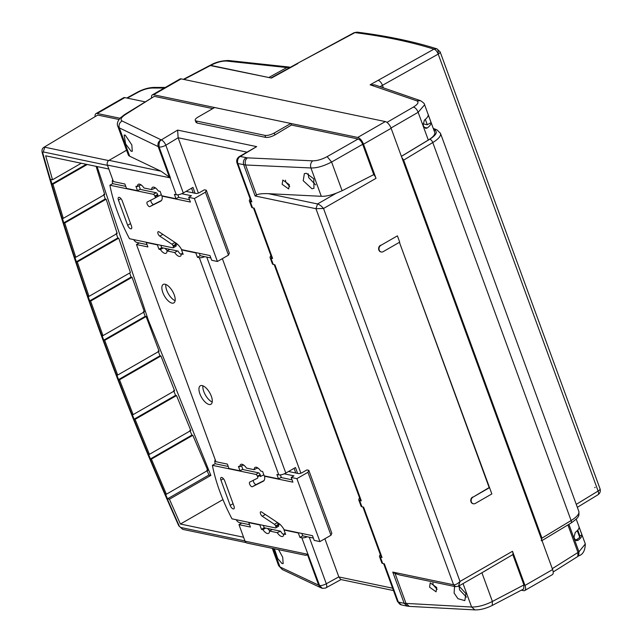 <?xml version="1.0" encoding="UTF-8"?>
<svg xmlns="http://www.w3.org/2000/svg" width="642" height="642" viewBox="0 0 642 642"><rect width="100%" height="100%" fill="white"/><g stroke="black" fill="none" stroke-linecap="round" stroke-linejoin="round"><path stroke-width="0.96" d="M290.28 67.322L286.846 67.562L268.773 77.513L209.838 65.468L211.683 64.874C217.108 62.218 222.052 60.934 226.506 61.046L286.846 67.562M165.323 87.432L154.08 87.424L152.371 88.018L164.272 88.034M154.088 87.424C148.743 87.569 143.23 89.142 137.548 92.135L138.375 92.079C143.286 89.535 147.949 88.179 152.371 88.018M95.056 116.25A7.094 3.122 60.1 0 1 95.955 113.626L123.577 97.753A7.094 3.122 60.1 0 1 124.805 97.608L144.875 101.805M209.806 65.484L211.683 64.874M95.955 113.626A7.094 3.122 60.1 0 1 97.191 113.482L120.038 118.264M180.667 527.459L182.697 529.345L178.765 525.79L180.667 527.459L244.923 540.901L243.591 537.25L180.41 524.033L222.959 499.588M81.269 163.253L52.532 179.76L45.654 155.797L108.835 169.015L107.495 165.363L43.247 151.929L42.789 153.069L42.123 152.371M97.761 115.054L43.849 147.355L97.761 115.054L119.051 119.508M126.57 150.172L123.304 152.13M180.41 524.033L169.432 499.219L210.865 475.409L148.214 319.828L97.094 166.559M169.432 499.219L167.514 498.818L165.419 494.019L166.382 494.22L151.4 459.11L150.437 458.91L148.438 454.135L149.401 454.335L135.077 419.37L134.122 419.17L132.22 414.411L133.167 414.612L119.516 379.783L118.561 379.582L116.74 374.848L117.695 375.048L104.694 340.356L103.747 340.156L102.014 335.437L102.969 335.638L90.626 301.082L89.679 300.881L88.042 296.179L88.989 296.379L77.313 261.968L76.358 261.767L74.809 257.081L75.764 257.281L64.746 223.007L63.791 222.806L62.33 218.144L63.285 218.344L52.933 184.206L51.978 184.005L50.606 179.359L52.532 179.76M167.514 498.818L208.939 475.008L210.865 475.409M63.285 218.344L104.718 194.534L96.131 166.358M103.763 194.341L105.216 199.004L106.171 199.205L117.197 233.479L75.764 257.281M116.242 233.279L117.791 237.965L118.738 238.158L130.422 272.577L88.989 296.379M129.684 272.994L131.104 277.079L132.059 277.28L144.402 311.827L102.969 335.638M143.447 311.627L145.172 316.354L146.127 316.546L159.128 351.238L117.695 375.048M158.173 351.038L159.994 355.78L160.941 355.981L174.6 390.801L133.167 414.612M173.645 390.609L175.555 395.368L176.51 395.56L190.826 430.533L149.401 454.335M189.871 430.333L191.87 435.107L192.825 435.308L207.815 470.409L166.382 494.22M208.939 475.008L206.852 470.209M151.4 459.11L192.825 435.308M135.077 419.37L176.51 395.56M119.516 379.783L160.941 355.981M104.694 340.356L146.127 316.546M90.626 301.082L132.059 277.28M77.313 261.968L118.738 238.158M64.746 223.007L106.171 199.205M52.933 184.206L87.24 164.496M86.277 164.296L51.978 184.005M150.437 458.91L191.87 435.107M134.122 419.17L175.555 395.368M118.561 379.582L159.994 355.78M103.747 340.156L145.172 316.354M89.679 300.881L131.104 277.079M76.358 261.767L117.791 237.965M63.791 222.806L105.216 199.004M401.378 156.319L428.302 140.06L418.143 112.302C416.955 109.381 415.374 107.639 413.416 107.07C417.982 104.229 419.122 102.15 416.843 100.85L370.137 84.792L433.936 49.153L436.64 48.768A4.967 2.616 -77.8 0 1 437.587 49.546A4.967 2.616 102.2 0 1 438.101 53.808A4.967 2.287 -119.2 0 0 433.936 49.153C410.808 41.866 384.47 36.361 354.906 32.622A4.967 2.143 -118.4 0 0 354.087 32.702L357.072 32.14L354.906 32.622L297.005 63.622L354.087 32.702M422.909 123.818L427.299 124.741L431.079 122.566L428.198 114.701A17.735 5.81 -20.1 0 1 424.41 120.118L423.142 124.917L423.72 126.498L425.662 128.36L427.291 127.983L424.153 127.325M594.709 487.615L595.142 487.35L594.709 487.615M427.299 124.741L425.333 119.364M440.147 51.89L600.045 488.827A4.967 1.629 159.9 0 1 598.111 491.05L438.213 54.113A4.967 1.629 -20.1 0 0 440.147 51.89L436.985 48.864C413.528 41.481 386.893 35.912 357.088 32.14M600.045 488.827C600.76 491.282 600.069 493.273 597.959 494.773A4.967 2.231 -121.3 0 0 598.111 491.05L576.259 504.355M378.218 80.346C379.944 80.956 381.356 82.617 382.463 85.33L383.21 87.376M431.079 122.566A17.735 5.81 159.9 0 1 427.291 127.983M380.329 86.501L438.213 54.113A4.967 2.287 -119.2 0 0 438.101 53.808M553.187 571.974L577.808 556.47L577.985 552.481L567.905 524.931M428.302 140.06A17.735 5.81 -20.1 0 0 434.722 132.396L424.619 104.79C424.755 103.908 423.391 102.543 420.534 100.698L416.843 100.85M391.018 128.007L418.143 112.302L424.619 104.79M370.137 84.792L374.848 84.896M297.84 63.534L271.446 78.075L210.728 65.38L183.893 79.448M521.32 590.191L523.559 590.664A6.741 2.961 -119.9 0 0 524.723 590.528L552.345 574.654A6.741 2.961 -119.9 0 0 552.61 569.566L391.13 128.312A6.741 2.961 -119.9 0 0 385.328 121.579L181.148 78.878A6.741 2.961 -119.9 0 0 179.977 79.014L152.355 94.88A6.741 2.961 -119.9 0 0 151.52 97.632M524.723 590.528A6.741 2.961 -119.9 0 0 524.987 585.44L512.493 551.285A5.321 2.343 -119.9 0 1 512.83 554.608L523.92 584.926L523.679 588.955L492.149 605.486M489.172 487.559L399.42 242.315L491.852 493.931L475.281 503.456A3.547 2.969 101.8 0 1 473.403 503.777A3.547 2.969 101.8 0 1 471.148 500.824A3.547 2.969 101.8 0 1 472.977 497.157L489.172 487.559M291.42 125.038L274.969 134.892C271.422 136.818 268.324 137.653 265.676 137.38L197.11 123.039L196.372 121.025A7.094 2.327 -20.1 0 1 195.232 120.287A7.094 2.327 -20.1 0 1 198.081 117.053L214.653 107.535L290.842 123.465L291.42 125.038L358.092 138.985C359.921 139.643 361.454 141.417 362.674 144.298L373.764 174.616A5.321 2.343 -119.9 0 1 376.011 178.332L363.508 144.185A6.741 2.961 -119.9 0 0 357.706 137.444L153.526 94.743A6.741 2.961 -119.9 0 0 152.355 94.88M541.254 540.741L541.968 538.132L403.641 160.139L432.78 142.54A3.371 1.629 -121.1 0 0 429.739 139.258L401.402 156.375M568.908 524.329L578.956 551.791L585.319 543.959C585.087 550.676 582.888 554.624 578.715 555.82L578.956 551.791L577.961 552.417M581.941 534.858A17.735 5.81 159.9 0 1 578.153 540.275L576.524 540.652L574.582 538.79L574.004 537.218L575.272 532.411A17.735 5.81 -20.1 0 0 579.068 526.994L581.941 534.858L579.927 536.022L577.76 530.099M401.748 157.322L403.641 160.139M575.673 540.275L579.758 537.434L579.927 536.022M577.27 530.645L579.758 537.434M307.879 554.327L245.027 541.182L238.976 524.658L250.412 527.05L248.799 522.644L259.841 524.955L261.454 529.361L262.915 529.666A7.094 3.122 -119.9 0 0 268.597 533.358A7.094 3.122 -119.9 0 0 269.52 531.046L277.2 532.651A7.094 3.122 -119.9 0 0 282.881 536.351A7.094 3.122 -119.9 0 0 283.804 534.032L285.642 534.417L284.029 530.011L298.313 533.004L299.926 537.41L301.836 537.803L319.62 585.592A5.321 1.741 -20.1 0 0 326.305 583.763A5.321 2.367 61.2 0 1 326.425 587.438A5.321 2.367 61.2 0 1 326.016 587.823A5.321 2.367 61.2 0 1 325.831 587.903M362.899 506.979L381.179 556.935A5.321 1.741 -20.1 0 0 382.03 557.481L380.353 557.136L382.656 563.427L384.333 563.78L398.345 602.076A5.321 1.741 159.9 0 1 397.494 601.522L401.402 604.9L407.237 606.12L404.179 603.295L398.345 602.076A5.321 4.446 101.8 0 0 401.402 604.9M165.837 284.478A10.641 4.679 -119.9 0 0 166.719 290.248A10.641 4.679 -119.9 0 0 175.13 300.649M162.811 292.495A10.641 4.679 -119.9 0 0 173.83 302.912A10.641 4.679 -119.9 0 0 174.239 294.879A10.641 4.679 -119.9 0 0 163.228 284.462A10.641 4.679 -119.9 0 0 162.811 292.495M202.92 385.818A10.641 4.679 -119.9 0 0 203.811 391.588A10.641 4.679 -119.9 0 0 212.213 401.996M199.903 393.835A10.641 4.679 -119.9 0 0 210.913 404.259A10.641 4.679 -119.9 0 0 211.33 396.226A10.641 4.679 -119.9 0 0 200.312 385.802A10.641 4.679 -119.9 0 0 199.903 393.835M131.137 151.239L125.631 143.969L124.139 135.029L125.23 135.109L131.827 144.915L132.276 151.311L131.137 151.239M278.572 549.656L282.705 557.216L283.162 563.612L282.015 563.532L277.713 558.556L274.399 548.79M458.942 585.953L465.883 593.601L464.832 600.615L457.947 598.705L454.087 593.023L454.56 586.467M459.038 585.994L459.584 589.91L466.525 597.196M432.885 583.024L433.254 585.055L437.146 589.396M436.753 587.526L436.087 591.812L429.578 587.173L430.244 582.888L436.753 587.526M311.964 188.772L303.209 180.723L304.364 173.653L306.29 173.252L313.81 178.845L313.954 188.315L311.964 188.772M308.16 173.693L308.706 177.617L315.647 184.896M289.325 184.671L288.659 188.949L282.151 184.31L282.825 180.033L289.325 184.671M285.465 180.169L285.834 182.2L289.719 186.533M154.971 187.616A5.321 2.343 -119.9 0 0 155.027 188.138L151.664 189.599L143.977 187.986A7.094 3.122 -119.9 0 0 138.295 184.294A7.094 3.122 -119.9 0 0 137.38 186.613L135.911 186.3L137.524 190.706L126.482 188.403L124.869 183.997L113.441 181.606L107.391 165.082L170.419 177.874L161.054 171.229L129.684 156.223A17.735 5.81 159.9 0 1 128.28 154.85L117.903 126.49L119.316 127.886L159.144 147.058L170.419 177.874M170.25 178.227L176.293 194.751A5.321 1.741 -20.1 0 0 181.75 193.724A5.321 1.741 -20.1 0 0 183.291 192.961L186.052 191.38L195.962 193.451A2.841 0.931 -20.1 0 0 199.694 192.496L204.389 189.799L206.291 190.201L229.33 253.149L228.472 255.131L217.421 261.479L211.708 260.283L209.982 255.564L181.654 249.642A10.641 4.679 -119.9 0 0 176.125 243.198L159.136 231.906A2.664 1.172 -119.9 0 0 158.59 231.658A2.664 1.172 -119.9 0 0 158.133 231.714A2.664 1.172 -119.9 0 0 158.036 233.752A2.664 1.172 -119.9 0 0 159.778 236.136L171.912 244.201A1.774 0.778 60.1 0 1 173.083 245.806L173.316 246.44A1.774 0.778 60.1 0 1 173.244 247.78A1.774 0.778 60.1 0 1 172.939 247.812L129.467 238.728A106.42 46.818 -119.9 0 1 109.886 185.217L112.655 183.636A106.42 46.818 60.1 0 1 112.398 182.28A5.321 2.343 -119.9 0 1 112.783 179.8M215.287 459.913A5.321 2.343 -119.9 0 0 214.901 462.392A106.42 46.818 60.1 0 0 215.158 463.741L212.398 465.33L255.861 474.422A1.774 0.778 60.1 0 1 257.394 476.195L257.627 476.829A1.774 0.778 60.1 0 1 257.554 478.162A1.774 0.778 60.1 0 1 257.538 478.178L249.778 482.078A2.664 1.172 -119.9 0 0 249.754 482.086A2.664 1.172 -119.9 0 0 249.834 484.541A2.664 1.172 -119.9 0 0 251.945 486.756A2.664 1.172 -119.9 0 0 252.378 486.716L263.244 481.251A10.641 4.679 -119.9 0 0 263.348 481.195A10.641 4.679 -119.9 0 0 264.584 476.244L264.953 476.035M264.022 480.577L256.286 484.469A2.664 1.172 60.1 0 1 255.853 484.509A2.664 1.172 60.1 0 1 253.999 482.776A2.664 1.172 60.1 0 1 253.365 480.272M277.2 532.651L280.57 531.191A5.321 2.343 -119.9 0 0 283.772 534.674M131.466 226.064A3.547 1.557 60.1 0 1 131.329 228.745A3.547 1.557 60.1 0 1 130.719 228.817A3.547 1.557 60.1 0 1 127.662 225.27L118.449 200.087A3.547 1.557 60.1 0 1 118.585 197.415A3.547 1.557 60.1 0 1 122.253 200.882L131.466 226.064M221.707 477.447A3.547 1.557 60.1 0 1 224.764 480.994L233.977 506.177A3.547 1.557 60.1 0 1 233.84 508.849A3.547 1.557 60.1 0 1 230.165 505.374L220.952 480.2A3.547 1.557 60.1 0 1 221.089 477.52A3.547 1.557 60.1 0 1 221.707 477.447M124.404 114.701L154.289 96.364L212.799 108.594M397.406 235.855L380.834 245.372A3.547 2.969 101.8 0 0 379.005 249.04A3.547 2.969 101.8 0 0 381.26 251.993A3.547 2.969 101.8 0 0 383.138 251.672L399.709 242.146L397.406 235.855L380.834 245.372M245.027 541.182A3.547 2.969 101.8 0 0 247.066 543.068L305.568 555.306L308.345 554.776M236.104 519.699A5.321 2.343 -119.9 0 0 239.45 522.596L241.745 523.069L238.976 524.658M215.945 461.71L136.473 244.546L147.901 246.937L146.288 242.532L157.338 244.843L158.951 249.248L160.412 249.553A7.094 3.122 -119.9 0 0 166.093 253.253A7.094 3.122 -119.9 0 0 167.008 250.934L174.696 252.547A7.094 3.122 -119.9 0 0 180.378 256.238A7.094 3.122 -119.9 0 0 181.293 253.919L183.139 254.312L181.525 249.898L195.81 252.892L197.423 257.298L199.325 257.691L278.797 474.855L276.895 474.462L278.508 478.868L264.223 475.882L262.61 471.477L260.764 471.084A7.094 3.122 -119.9 0 0 255.083 467.392A7.094 3.122 -119.9 0 0 254.168 469.711L246.48 468.098A7.094 3.122 -119.9 0 0 240.798 464.407A7.094 3.122 -119.9 0 0 239.883 466.718L238.423 466.413L240.036 470.819L228.985 468.508L227.372 464.102L215.945 461.71M133.592 239.586A5.321 2.343 -119.9 0 0 136.947 242.483L139.234 242.965L136.473 244.546M126.594 150.236L109.004 160.348A3.547 2.969 101.8 0 0 107.391 165.082M512.83 554.608L481.901 572.744L492.406 601.458C484.879 605.221 477.945 607.083 471.605 607.027L404.179 603.295L392.76 572.078L395.063 573.507L406.049 603.52L409.331 606.385L474.903 609.9L471.605 607.027L463.034 583.602M473.21 503.729A3.547 2.969 -78.2 0 1 473.018 503.697A3.547 2.969 -78.2 0 1 470.763 500.744A3.547 2.969 -78.2 0 1 472.592 497.077M381.075 251.945A3.547 2.969 -78.2 0 1 380.883 251.913A3.547 2.969 -78.2 0 1 378.62 248.96A3.547 2.969 -78.2 0 1 380.457 245.292M489.549 487.639L472.977 497.157M362.674 144.298L331.601 162.025L342.106 190.738L373.764 174.616M197.11 123.039L195.962 122.293L195.232 120.287M196.372 121.025L264.937 135.366A7.094 2.327 -20.1 0 0 274.27 132.99L290.842 123.465M176.293 194.751L174.391 194.349L176.004 198.755L161.72 195.77L160.107 191.364L158.261 190.979A7.094 3.122 -119.9 0 0 152.579 187.279A7.094 3.122 -119.9 0 0 151.664 189.599M326.425 587.438A5.321 3.852 67.9 0 1 325.446 588.096L322.348 588.337L319.62 585.592L279.992 566.958L282.287 569.526L278.596 565.602L279.992 566.958L273.251 548.549M393.482 590.56L340.717 579.525L338.824 576.869L324.876 538.75M342.106 190.738L336.32 193.186L317.565 203.963C319.451 204.533 321.441 206.042 323.528 208.49L315.952 208.698L453.589 584.798C455.499 584.942 457.642 583.827 460.009 581.443L458.5 586.21M358.092 138.985L327.163 156.624L331.601 162.025C323.6 166.174 316.715 168.156 310.929 167.963L321.297 196.3A17.735 5.81 -20.1 0 0 336.32 193.186M237.01 162.988L251.03 201.283A5.321 1.741 -20.1 0 0 251.881 201.837L237.869 163.541A5.321 1.741 -20.1 0 1 237.01 162.988C236.24 160.34 236.994 158.213 239.273 156.592A5.321 2.311 59.1 0 1 240.212 156.479A5.321 4.446 101.8 0 0 237.869 163.541L245.565 164.986L310.929 167.963C310.094 164.994 310.688 162.619 312.71 160.837C317.14 160.821 321.955 159.417 327.163 156.624M183.291 192.961L165.821 145.228A5.321 2.311 59.1 0 0 161.214 139.964L177.617 130.101L256.664 146.625L239.273 156.592M177.617 130.101L178.131 137.757L246.769 152.106M161.214 139.964C159.457 141.015 158.767 143.383 159.144 147.058A5.321 1.741 159.9 0 0 165.821 145.228L178.131 137.757M139.025 185.666L140.285 189.125L137.524 190.706M140.75 184.671L137.38 186.613M154.979 187.697L154.425 188.01M177.89 194.775L178.765 197.166L176.004 198.755M278.797 474.855A5.321 1.741 -20.1 0 0 284.254 473.836A5.321 1.741 159.9 0 0 285.802 473.074L206.756 257.081M197.423 257.298L200.184 255.709L204.782 256.672A5.321 1.741 159.9 0 1 199.325 257.691M199.317 253.333L200.184 255.709M182.705 253.117L181.293 253.919M174.696 252.547L177.457 250.958L169.769 249.345L167.008 250.934M165.09 248.374A7.094 3.122 -119.9 0 0 167.538 250.629M160.412 249.553L163.172 247.972L161.712 247.66L158.951 249.248M161.712 247.66L160.845 245.284M147.042 244.594L139.234 242.965M241.528 465.771L242.796 469.23L240.036 470.819M243.262 464.776L239.883 466.718M257.482 467.801L254.168 469.711M280.393 474.887L281.268 477.279L278.508 478.868M299.926 537.41L302.695 535.821L307.293 536.784A5.321 1.741 159.9 0 1 301.836 537.803M301.82 533.446L302.695 535.821M285.208 533.229L283.804 534.032M279.968 531.07L272.28 529.457L269.52 531.046M267.602 528.478A7.094 3.122 -119.9 0 0 270.049 530.741M262.915 529.666L265.684 528.077L264.215 527.772L261.454 529.361M264.215 527.772L263.348 525.397M249.553 524.707L241.745 523.069M178.163 137.837L198.386 193.09M222.365 258.638L300.889 473.202M251.881 201.837L250.211 201.484L252.515 207.783L254.184 208.128L272.617 258.485L270.94 258.14A5.321 1.741 159.9 0 1 270.089 257.586A5.321 1.741 159.9 0 1 270.13 257.017L270.828 255.404M270.94 258.14L273.243 264.432L274.92 264.785L361.302 500.832L359.624 500.479L361.928 506.779L363.605 507.124L382.03 557.481M392.76 572.078L453.589 584.798L455.611 586.684L399.974 575.047L395.063 573.507M321.297 196.3L268.372 193.675L317.565 203.963L315.952 208.698L255.123 195.979L256.543 194.999C258.598 193.892 262.546 193.451 268.372 193.675M186.052 191.38L192.961 187.408L195.104 193.274M112.655 183.636L125.736 186.373M139.916 189.334L156.118 192.72A1.774 0.778 60.1 0 1 157.651 194.494L157.876 195.128A1.774 0.778 60.1 0 1 157.812 196.468A1.774 0.778 60.1 0 1 157.796 196.476L160.901 194.911A5.321 2.343 -119.9 0 0 160.949 194.887A5.321 2.343 -119.9 0 0 161.286 194.59M141.681 185.345L140.141 185.024M161.519 200.473L153.783 204.365A2.664 1.172 60.1 0 1 151.745 203.057A2.664 1.172 60.1 0 1 150.862 200.16M178.396 197.383L189.542 199.718M206.291 190.201L205.432 192.183L194.39 198.53L188.676 197.335L191.436 195.754L181.75 193.724M280.747 525.092L277.183 522.724A1.774 0.778 60.1 0 1 278.347 524.329L275.587 525.918A1.774 0.778 60.1 0 0 274.423 524.313L262.289 516.248A2.664 1.172 -119.9 0 1 260.548 513.865A2.664 1.172 -119.9 0 1 260.636 511.826A2.664 1.172 -119.9 0 1 261.639 512.019L278.636 523.31A10.641 4.679 -119.9 0 1 284.165 529.746L312.485 535.677L314.211 540.395L319.925 541.591L330.975 535.243L331.834 533.253L308.802 470.313L306.892 469.912L302.197 472.608A2.841 0.931 -20.1 0 1 298.466 473.563L288.563 471.485L295.464 467.52L297.607 473.379M288.563 471.485L285.802 473.074M204.782 256.672L210.849 257.94M181.269 254.561A5.321 2.343 -119.9 0 1 178.067 251.086L177.457 250.958M163.172 247.972L169.769 249.345M178.235 244.979L174.68 242.612A1.774 0.778 60.1 0 1 175.844 244.225L176.077 244.851A1.774 0.778 60.1 0 1 176.004 246.191L173.244 247.78M215.158 463.741L228.239 466.477M242.427 469.446L258.622 472.833A1.774 0.778 60.1 0 1 260.154 474.607L260.387 475.241A1.774 0.778 60.1 0 1 260.315 476.581A1.774 0.778 60.1 0 1 260.299 476.589L260.315 476.581M260.307 476.581L263.405 475.024A5.321 2.343 -119.9 0 0 263.453 475A5.321 2.343 -119.9 0 0 263.79 474.695M257.474 467.729A5.321 2.343 -119.9 0 0 257.538 468.251L256.928 468.122M244.185 465.458L242.644 465.129M264.584 476.244L292.904 482.166L291.179 477.447L293.94 475.858L284.254 473.836M280.899 477.496L292.046 479.823M307.293 536.784L313.36 538.052M265.684 528.077L272.28 529.457M278.347 524.329L278.58 524.963A1.774 0.778 60.1 0 1 278.516 526.304L275.755 527.893A1.774 0.778 60.1 0 1 275.442 527.925L231.979 518.832A106.42 46.818 -119.9 0 1 212.398 465.33M294.052 468.331L295.761 472.993M273.243 264.432A5.321 1.741 159.9 0 1 272.393 263.878L270.089 257.586M274.214 264.632L360.443 500.278A5.321 1.741 -20.1 0 0 361.302 500.832M359.52 497.743L358.822 499.364A5.321 1.741 -20.1 0 0 358.774 499.933A5.321 1.741 -20.1 0 0 359.624 500.479M382.656 563.427A5.321 1.741 159.9 0 1 381.805 562.873L379.502 556.582A5.321 1.741 159.9 0 1 379.55 556.012L380.249 554.399M250.099 198.747L249.401 200.368A5.321 1.741 -20.1 0 0 249.353 200.938A5.321 1.741 -20.1 0 0 250.211 201.484M380.353 557.136A5.321 1.741 159.9 0 1 379.502 556.582M358.774 499.933L361.077 506.225A5.321 1.741 -20.1 0 0 361.928 506.779M253.478 207.984L271.759 257.94A5.321 1.741 -20.1 0 0 272.617 258.485M249.353 200.938L251.656 207.23A5.321 1.741 -20.1 0 0 252.515 207.783M191.549 188.218L193.25 192.881M109.886 185.217L153.358 194.309A1.774 0.778 60.1 0 1 154.882 196.083L155.115 196.717A1.774 0.778 60.1 0 1 155.051 198.057L147.275 201.965A2.664 1.172 -119.9 0 0 147.251 201.981A2.664 1.172 -119.9 0 0 147.54 204.838A2.664 1.172 -119.9 0 0 149.875 206.604L160.741 201.139A10.641 4.679 -119.9 0 0 160.837 201.09A10.641 4.679 -119.9 0 0 162.073 196.131L162.45 195.922M155.051 198.057A1.774 0.778 60.1 0 1 155.035 198.065L157.812 196.468M162.073 196.131L190.401 202.061L188.676 197.335M291.179 477.447L296.893 478.643L307.943 472.295L308.802 470.313M275.587 525.918L275.819 526.552A1.774 0.778 60.1 0 1 275.755 527.893M217.421 261.479L194.39 198.53M228.472 255.131L205.432 192.183M319.925 541.591L296.893 478.643M330.975 535.243L307.943 472.295M289.39 67.081L228.576 60.509L226.506 61.046M138.375 92.079L127.309 98.138M124.805 97.608L97.191 113.482M179.238 525.926C122.51 399.292 77.032 275.001 42.789 153.069M43.247 151.929L44.804 147.219L108.659 160.572M182.697 529.345L246.03 542.586M552.272 568.66L577.985 552.481M386.965 122.381L413.416 107.07M524.987 585.44L552.61 569.566M363.508 144.185L391.13 128.312M357.706 137.444L385.328 121.579M153.526 94.743L181.148 78.878M433.719 129.66L434.594 130.021C437.884 131.939 436.263 135.013 429.739 139.258M542 540.58L570.899 523.118A3.371 1.629 -121.1 0 0 571.107 520.534L541.968 538.132M440.484 133.343L578.811 511.329A21.282 6.974 159.9 0 1 571.107 520.534L432.78 142.54A21.282 6.974 -20.1 0 0 440.484 133.343L436.985 129.901A3.371 3.001 112.7 0 0 434.594 130.021M578.153 540.275L576.412 539.914M252.378 486.716L256.286 484.469M523.92 584.926L492.406 601.458L492.237 605.446C485.914 608.544 480.136 610.028 474.895 609.892M376.011 178.332L323.528 208.49L460.009 581.443L512.493 551.285M154.289 96.364L125.535 114.461C121.145 117.414 119.99 119.589 122.092 120.969L161.238 139.908M256.664 146.625L240.212 156.479L247.347 157.852L312.71 160.837M117.903 126.49C116.643 124.05 117.51 121.145 120.487 117.783L124.508 114.637L125.535 114.461M109.004 160.348L161.054 171.229M282.287 569.526L321 587.823L318.697 585.255L307.711 555.242M338.824 576.869L326.305 583.763L309.259 537.193M392.615 588.192L338.856 576.949M407.381 606.152L409.331 606.385M265.676 137.38L264.937 135.366M274.969 134.892L274.27 132.99M247.347 157.852C245.316 159.641 244.722 162.017 245.565 164.986L256.543 194.999M255.123 195.979L243.703 164.761C242.901 161.792 243.679 159.441 246.047 157.699M169.199 176.727L158.213 146.713C157.442 143.76 158.365 141.449 160.99 139.795M122.092 120.969C119.468 122.622 118.537 124.933 119.316 127.886L129.684 156.223M455.611 586.684L458.516 586.202L488.426 569.013M157.796 196.476L155.067 198.041M157.876 195.128L155.115 196.717M157.651 194.494L154.882 196.083M156.118 192.72L153.358 194.309M149.875 206.604L153.783 204.365M159.778 236.136L162.851 234.37M171.912 244.201L174.68 242.612M176.077 244.851L173.316 246.44M175.844 244.225L173.083 245.806M260.387 475.241L257.627 476.829M260.154 474.607L257.394 476.195M258.622 472.833L255.861 474.422M262.289 516.248L265.355 514.483M274.423 524.313L277.183 522.724M278.58 524.963L275.819 526.552M130.567 223.601L127.662 225.27M118.449 200.087L120.961 198.643M233.07 503.705L230.165 505.374M220.952 480.2L223.472 478.755M137.548 92.135L126.787 98.025M228.576 60.509C221.875 60.637 215.977 62.105 210.873 64.93M178.765 525.79C121.964 399.003 76.422 274.551 42.139 152.443C41.714 149.971 42.284 148.278 43.849 147.347M577.343 507.324L597.959 494.773M374.759 84.872L420.534 100.698M297.005 63.622L270.948 77.971M183.379 79.343L209.838 65.468M578.811 511.329C579.092 514.403 578.948 516.016 578.386 516.168C578.265 517.444 575.778 519.755 570.899 523.118M576.219 519.081L585.319 543.959M436.985 129.901L433.246 128.368M578.723 555.82L578.089 556.221M340.982 579.582L325.446 588.096M278.596 565.602L272.28 548.34M321.008 587.831L322.348 588.337M383.627 563.628L397.494 601.522"/></g></svg>
